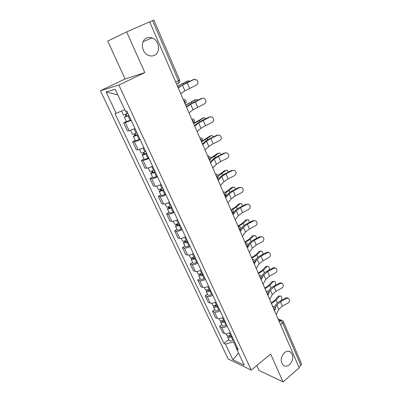 <?xml version="1.0" encoding="UTF-8"?>
<svg xmlns="http://www.w3.org/2000/svg" width="402" height="402" viewBox="0 0 402 402"><rect width="100%" height="100%" fill="white"/><g stroke="black" fill="none" stroke-linecap="round" stroke-linejoin="round"><path stroke-width="0.6" d="M284.4 352.725C286.641 350.991 288.742 350.81 290.686 352.187C293.807 356.021 293.45 360.172 289.616 364.649C287.335 366.453 285.199 366.629 283.204 365.182C280.144 361.292 280.541 357.142 284.4 352.725M146.71 38.049C148.408 37.316 150.182 37.27 152.041 37.914C159.358 40.15 160.931 52.682 154.283 55.355C152.479 56.169 150.579 56.195 148.584 55.436C141.434 53.019 140.067 40.587 146.71 38.049M256.777 365.544L259.039 370.458L283.083 381.9L299.209 367.84L149.695 21.864L126.645 31.894L107.696 41.084L125.107 78.978L100.41 90.746L228.14 358.921L251.275 370.121L118.866 85.063L144.841 72.611L126.645 31.894M283.083 381.9L270.621 354.021L251.275 370.121M280.591 324.756L282.701 323.047L283.385 321.615L301.52 363.845L300.917 365.373L282.701 323.047L280.39 320.62L278.531 319.987M298.902 367.126L300.917 365.373M149.705 21.889L153.891 20.1L179.578 79.923L178.403 80.671L152.574 20.643M131.203 120.414L125.298 122.625L123.64 122.906L127.449 130.982L129.122 130.75L135.022 128.59M126.379 121.494L123.64 122.906M140.172 139.62C137.569 140.826 135.605 141.519 134.283 141.71L132.59 141.876L136.318 149.78L138.027 149.655C139.358 149.499 141.318 148.82 143.906 147.619M135.278 140.434L132.59 141.876M148.941 158.408C146.373 159.609 144.418 160.267 143.072 160.378L141.348 160.438L144.996 168.177L146.735 168.162C148.087 168.076 150.041 167.438 152.599 166.237M143.986 158.966L141.348 160.438M157.529 176.8C154.991 177.996 153.041 178.614 151.675 178.654L149.921 178.614L153.494 186.186L155.262 186.272C156.634 186.262 158.579 185.659 161.107 184.463M152.514 177.111L149.921 178.614M165.931 194.804C163.423 195.995 161.478 196.573 160.102 196.548L158.313 196.402L161.81 203.819L163.609 204.005C164.996 204.06 166.941 203.492 169.433 202.306M160.86 194.88L158.313 196.402M174.161 212.427C171.684 213.613 169.744 214.16 168.348 214.065L166.534 213.829L169.961 221.09L171.785 221.371C173.192 221.492 175.126 220.959 177.589 219.773M169.036 212.276L166.534 213.829M182.217 229.688C179.769 230.869 177.84 231.381 176.428 231.225L174.589 230.899L177.945 238.014L179.794 238.381C181.212 238.562 183.141 238.064 185.578 236.884M177.041 229.321L174.589 230.899M190.111 246.597C187.689 247.773 185.769 248.25 184.337 248.034L182.478 247.617L185.764 254.592L187.639 255.044C189.071 255.285 190.995 254.818 193.402 253.647M184.89 246.019L182.478 247.617M197.844 263.159C195.452 264.335 193.533 264.782 192.091 264.506L190.206 264.003L193.432 270.837L195.327 271.375C196.774 271.672 198.688 271.239 201.07 270.069M192.578 262.385L190.206 264.003M205.422 279.395C203.055 280.561 201.146 280.978 199.693 280.646L197.784 280.063L200.945 286.767L202.859 287.38C204.322 287.731 206.231 287.329 208.583 286.164M200.116 278.425L197.784 280.063M212.849 295.304C210.512 296.465 208.608 296.852 207.141 296.47L205.211 295.812L208.311 302.379L210.246 303.068C211.718 303.475 213.618 303.103 215.949 301.942M207.507 294.153L205.211 295.812M220.13 310.902C217.819 312.058 215.924 312.419 214.442 311.982L212.497 311.248L215.537 317.691L217.492 318.454C218.974 318.912 220.869 318.565 223.165 317.409M214.748 309.575L212.497 311.248M227.271 326.198C224.984 327.349 223.095 327.68 221.602 327.193L219.638 326.389L222.623 332.71L224.592 333.544C226.09 334.047 227.974 333.725 230.251 332.58M221.859 324.7L219.638 326.389M124.746 109.756L116.188 113.248L106.098 91.942L115.158 89.249L125.474 111.309L126.821 111.027L238.296 349.81L236.672 349.082L244.225 365.237L232.914 359.805L225.452 344.047L233.587 341.921L236.753 348.69M116.188 113.248L114.937 113.51L223.934 343.368L225.452 344.047M100.41 90.746L118.866 85.063M125.107 78.978L144.841 72.611M234.336 341.333L233.587 341.921M228.828 339.534L223.934 343.368M237.059 347.167L236.672 349.082M106.098 91.942L117.811 94.927M238.507 353.006L232.914 359.805M180.724 93.656L184.905 90.817L196.287 85.169C198.307 83.691 198.513 81.953 196.91 79.958L193.483 79.546L194.764 79.289M178.247 87.927L182.473 85.149L193.91 79.531M193.483 79.546L186.744 82.686L178.111 87.616M177.528 86.274L187.186 81.229M189.729 81.294L188.945 80.877L187.89 80.993L177.594 86.42M127.942 113.419L123.389 115.128L121.489 111.083M128.851 115.369L125.972 116.51L126.786 115.967L126.007 114.309M128.931 115.54L124.379 117.233L126.072 116.103L125.359 114.58M131.017 120.007L126.469 121.68L124.379 117.233M126.916 116.248L126.786 115.967L126.072 116.103M189.005 112.831L193.04 109.771L204.241 104.033C206.201 102.605 206.432 100.912 204.93 98.962C204.01 98.204 203.005 98.053 201.91 98.515L203.07 98.249M186.583 107.218L190.659 104.224L201.91 98.515M201.467 98.475L194.814 101.626L189.272 104.711L186.407 106.811M197.116 131.595L201 128.323L205.467 125.67L212.025 122.504C213.939 121.118 214.191 119.469 212.779 117.57C211.864 116.786 210.854 116.63 209.743 117.098L211.166 116.841M194.744 126.102L198.668 122.891L209.743 117.098M209.281 117.017L202.719 120.168L197.287 123.349L194.523 125.6M185.634 105.028L195.256 99.781M197.925 100.153L196.905 99.48L195.804 99.611L185.719 105.223M136.926 132.675L136.062 133.092C134.017 134.032 132.791 134.429 132.389 134.278L130.56 130.389M137.791 134.524L134.931 135.615L135.71 135.032L135.022 133.559M137.896 134.745L137.032 135.162C134.987 136.102 133.76 136.494 133.353 136.338L134.987 135.117L134.379 133.821M139.936 139.122L139.077 139.539C137.037 140.474 135.811 140.861 135.399 140.69L133.353 136.338M135.881 135.404L135.71 135.032L134.987 135.117M193.573 123.394L203.161 117.962M205.894 118.64L204.698 117.706L203.558 117.851L199.322 120.645L193.679 123.64M145.725 151.514L144.871 151.931C142.846 152.866 141.62 153.227 141.192 153.016L139.474 149.358M146.544 153.268L143.695 154.313L144.444 153.69L143.841 152.398M146.67 153.544L145.82 153.961C143.8 154.896 142.569 155.252 142.137 155.031L143.705 153.73L143.197 152.649M148.67 157.82L147.82 158.237C145.805 159.177 144.579 159.524 144.137 159.287L142.137 155.031M144.66 154.142L144.444 153.69L143.705 153.73M205.055 149.966L208.799 146.494L213.176 143.765L219.648 140.599C221.517 139.248 221.788 137.64 220.452 135.781C219.547 134.982 218.537 134.821 217.417 135.303L219.05 135.062M202.729 144.589L206.517 141.177L210.919 138.469L217.417 135.303M216.939 135.172L210.457 138.328C208.05 139.509 206.276 140.599 205.136 141.599L202.472 143.991M212.829 167.956L216.437 164.292L220.723 161.493L227.115 158.323C228.944 157.001 229.225 155.433 227.964 153.619C227.075 152.805 226.06 152.644 224.929 153.132L226.733 152.921M210.553 162.689L214.201 159.081L218.512 156.303L224.929 153.132M224.437 152.956L218.04 156.117C215.663 157.303 213.924 158.423 212.824 159.478L210.256 162.006M220.442 185.573L223.919 181.729L228.12 178.86L234.436 175.689C236.225 174.398 236.522 172.865 235.321 171.091C234.441 170.267 233.431 170.106 232.296 170.604L231.788 170.388L234.23 170.423M218.216 180.418L221.728 176.624L225.954 173.775L232.296 170.604M231.788 170.388L225.467 173.548C223.12 174.734 221.417 175.885 220.356 176.991L217.884 179.649M202.462 140.861L209.975 136.007L210.899 135.781M213.658 136.77L212.326 135.554L211.156 135.72L207.025 138.63L202.211 141.333M154.328 169.951L153.489 170.368C151.489 171.302 150.263 171.629 149.81 171.358L148.192 167.92M155.107 171.614L152.273 172.614L152.996 171.955L152.469 170.83M155.257 171.935L154.418 172.357C152.423 173.287 151.192 173.614 150.735 173.332L152.242 171.95L151.835 171.076M157.212 176.126L156.373 176.543C154.383 177.473 153.157 177.795 152.695 177.498L150.735 173.332M153.242 172.488L152.996 171.955L152.242 171.95M210.603 158.212L217.417 153.484L218.477 153.257M221.221 154.544L219.799 153.046L218.598 153.232L214.573 156.257L210.603 158.634M162.755 188L161.926 188.417C159.951 189.347 158.725 189.643 158.242 189.312L156.73 186.091M163.493 189.578L160.674 190.533L161.368 189.834L160.921 188.88M163.664 189.945L162.835 190.362C160.86 191.292 159.634 191.583 159.152 191.246L160.604 189.789L160.287 189.116M165.579 194.045L164.75 194.467C162.785 195.392 161.559 195.679 161.071 195.327L159.152 191.246M161.649 190.442L161.368 189.834L160.604 189.789M218.15 175.428L224.713 170.609L225.894 170.393L221.964 173.528L218.311 175.825M228.602 171.981L227.12 170.192L224.713 170.609M171.006 205.673L170.187 206.09C168.237 207.015 167.006 207.281 166.503 206.894L165.091 203.879M171.704 207.166L168.895 208.08L169.564 207.347L169.192 206.548M171.895 207.573L171.076 207.995C169.126 208.919 167.9 209.181 167.398 208.789L168.79 207.261L168.564 206.779M173.77 211.593L172.955 212.015C171.011 212.934 169.785 213.191 169.272 212.784L167.398 208.789M169.885 208.03L169.564 207.347L168.79 207.261M227.904 202.834L231.25 198.814L235.371 195.885L241.607 192.709C243.361 191.442 243.667 189.945 242.527 188.211C241.657 187.382 240.652 187.216 239.507 187.724L238.989 187.468L241.547 187.568M225.718 197.784L229.105 193.814L233.25 190.9L239.507 187.724M238.989 187.468L232.748 190.633C230.431 191.819 228.763 192.995 227.733 194.151L225.351 196.935M225.241 192.473L231.864 187.402L233.1 187.176M235.798 189.086L234.296 187L233.049 187.221L229.215 190.458L225.572 192.819M179.086 222.979L178.277 223.401C176.347 224.321 175.121 224.557 174.599 224.115L173.272 221.296M179.744 224.391L176.955 225.266L177.594 224.502L177.292 223.854M179.955 224.844L179.146 225.266C177.222 226.185 175.996 226.416 175.468 225.969L176.81 224.376L176.669 224.075M181.789 228.778L180.985 229.2C179.066 230.115 177.84 230.346 177.307 229.884L175.468 225.969M177.945 225.251L177.594 224.502L176.81 224.376M235.21 219.748L238.436 215.562L242.481 212.568L248.642 209.392C250.356 208.151 250.672 206.683 249.587 204.99C248.732 204.156 247.727 203.995 246.582 204.507L246.049 204.206L248.697 204.377M233.07 214.794L236.331 210.658L240.396 207.683L246.582 204.507M246.049 204.206L239.883 207.377C237.597 208.568 235.959 209.764 234.969 210.97L232.673 213.869M231.879 209.341L235.135 207.201L238.878 203.869L240.18 203.623M242.818 205.869L241.326 203.477L240.059 203.719L236.321 207.05L232.426 209.623M187 239.934L186.201 240.356C184.297 241.27 183.071 241.481 182.523 240.984L181.287 238.356M187.623 241.265L184.845 242.099L185.463 241.306L185.227 240.803M187.85 241.758L187.056 242.18C185.151 243.094 183.925 243.3 183.377 242.803L184.608 241.019M189.654 245.612L188.86 246.034C186.96 246.949 185.734 247.15 185.181 246.637L183.377 242.803M185.845 242.125L185.463 241.306L184.669 241.145M242.376 236.321L245.481 231.979L249.446 228.924L255.531 225.748C257.215 224.532 257.541 223.095 256.501 221.442C255.662 220.597 254.667 220.437 253.516 220.959L252.974 220.623L255.692 220.849M240.275 231.472L243.421 227.17L247.406 224.135L253.516 220.959M252.974 220.623L246.878 223.793C244.622 224.984 243.014 226.205 242.059 227.457L240.818 229.145M237.949 226.085L242.104 223.447L245.758 220.02L247.129 219.748M249.672 222.336L248.215 219.633L246.939 219.899L243.29 223.326L238.863 226.241M194.754 256.541L193.965 256.963C192.081 257.873 190.855 258.059 190.292 257.516L189.141 255.069M195.342 257.803L192.578 258.597L193.171 257.772L193 257.411M195.588 258.33L194.804 258.757C192.92 259.667 191.694 259.843 191.126 259.295L192.246 257.662M197.352 262.109L196.568 262.531C194.689 263.441 193.468 263.617 192.895 263.054L191.126 259.295M193.583 258.652L193.171 257.772L192.457 257.602M249.396 252.572L252.391 248.074L256.28 244.969L262.295 241.788C263.943 240.592 264.275 239.185 263.285 237.567C262.456 236.723 261.466 236.567 260.315 237.09L259.757 236.718L262.531 236.994M247.341 247.813L250.366 243.361L254.28 240.27L260.315 237.09M259.757 236.718L253.737 239.888C251.506 241.079 249.928 242.326 249.009 243.622L248.044 245.029M244.848 242.044L248.938 239.376L252.501 235.863L253.943 235.567M256.36 238.507C256.355 237.004 255.893 235.994 254.974 235.482L253.687 235.768L250.124 239.285L245.074 242.567M202.352 272.817L201.573 273.244C199.709 274.149 198.487 274.305 197.905 273.717L196.839 271.445M202.904 274.008L201.92 274.546L200.156 274.767L200.623 273.687M203.171 274.571L202.397 274.998C200.533 275.903 199.312 276.058 198.724 275.46L199.487 274.013M204.899 278.274L204.126 278.702C202.266 279.601 201.045 279.752 200.452 279.149L198.724 275.46M201.171 274.852L200.312 273.797M256.28 268.501L259.164 263.858L262.978 260.697L268.923 257.521C270.546 256.34 270.883 254.963 269.933 253.376C269.114 252.536 268.134 252.381 266.983 252.913L266.415 252.506C267.481 252.004 268.415 252.114 269.229 252.828M254.265 263.838L257.179 259.235L261.019 256.089L266.983 252.913M266.415 252.506L260.466 255.677C258.26 256.868 256.712 258.134 255.823 259.471L254.958 260.833M251.612 257.702L255.642 255.004L259.119 251.406L260.627 251.084M262.883 254.386C263.019 252.752 262.591 251.632 261.601 251.029L260.305 251.34L256.828 254.943L251.853 258.255M209.799 288.772L209.035 289.199C207.191 290.098 205.965 290.234 205.367 289.596L204.377 287.5M210.321 289.892L209.347 290.43L207.588 290.616L208.09 289.636M210.603 290.495L209.839 290.917C207.995 291.817 206.774 291.947 206.171 291.309L206.703 289.983M212.296 294.123L211.532 294.545C209.698 295.445 208.472 295.57 207.864 294.922L206.171 291.309M208.603 290.736L207.965 289.681M263.029 284.124L265.807 279.34L269.551 276.129L275.43 272.953C277.023 271.792 277.36 270.435 276.45 268.888C275.646 268.049 274.672 267.898 273.521 268.435L272.948 267.993C274.038 267.476 274.988 267.596 275.787 268.355M261.983 277.978L263.858 274.807L267.626 271.611L273.521 268.435M272.948 267.993L267.064 271.164C264.888 272.355 263.37 273.641 262.511 275.018L261.662 276.45M258.25 273.058L262.22 270.34L265.616 266.657L267.184 266.32M269.239 269.988C269.546 268.234 269.164 266.998 268.099 266.285L266.802 266.616L263.405 270.305L258.501 273.646M217.1 304.414L216.346 304.842C214.522 305.736 213.301 305.847 212.678 305.168L211.769 303.234M217.593 305.465L216.633 306.007L214.874 306.158L215.331 305.304M217.889 306.103L217.13 306.525C215.311 307.419 214.09 307.53 213.467 306.847L213.844 305.615M219.547 309.661L218.794 310.083C216.979 310.977 215.758 311.083 215.135 310.389L213.467 306.847M269.652 299.445L272.325 294.53L276.003 291.274L281.812 288.098C283.375 286.953 283.722 285.621 282.842 284.103C282.058 283.269 281.088 283.119 279.943 283.661L279.355 283.189C280.475 282.656 281.43 282.792 282.219 283.586M268.757 293.078L270.415 290.083L274.114 286.837L279.943 283.661M279.355 283.189L273.541 286.355C271.39 287.551 269.898 288.857 269.069 290.274L268.194 291.842M264.762 288.128L268.672 285.385L271.993 281.626L273.611 281.269M275.42 285.33C275.938 283.48 275.626 282.124 274.481 281.259L273.174 281.611L269.863 285.38L265.029 288.747M224.261 319.751L223.512 320.178C221.708 321.067 220.492 321.158 219.854 320.434L219.02 318.655M224.723 320.736L223.773 321.278L222.015 321.399L222.236 320.726M225.035 321.404L224.286 321.831C222.487 322.721 221.266 322.806 220.628 322.082L220.889 320.922M226.663 324.896L225.919 325.318C224.12 326.213 222.899 326.288 222.261 325.555L220.628 322.082M276.149 314.475L278.722 309.434L282.33 306.133L288.073 302.957C289.616 301.827 289.963 300.52 289.118 299.033C288.345 298.204 287.385 298.058 286.239 298.606L285.641 298.103C286.787 297.555 287.747 297.701 288.515 298.53L288.515 298.53M275.295 308.053L276.847 305.068L280.475 301.776L286.239 298.606M285.641 298.103L279.892 301.269C277.767 302.46 276.305 303.786 275.506 305.239L274.586 306.997M271.154 302.922L275.008 300.153L278.249 296.319L279.923 295.947M281.385 300.445C282.204 298.545 281.988 297.048 280.737 295.952L279.435 296.329L276.199 300.173L271.435 303.57M231.281 334.796L230.547 335.218C228.758 336.107 227.542 336.172 226.889 335.409L226.125 333.786M231.713 335.715L230.778 336.258L229.024 336.343L229.11 335.811M232.039 336.414L231.301 336.841C229.522 337.73 228.301 337.791 227.648 337.027L227.818 335.926M233.637 339.836L232.904 340.263C231.125 341.147 229.909 341.208 229.251 340.434L227.648 337.027M274.516 310.696L274.501 309.249L273.069 307.349M267.868 295.314L267.838 293.812L266.39 291.902M261.089 279.626L261.039 278.068L259.586 276.149M254.175 263.627L254.104 262.009L252.637 260.079M247.119 247.305L247.029 245.622L245.557 243.682M239.919 230.647L239.808 228.904L238.326 226.954M232.577 213.648L232.441 211.834L230.944 209.879M225.075 196.297L224.919 194.412L223.411 192.447M217.422 178.578L217.241 176.624L215.723 174.649M209.603 160.483L209.397 158.458L207.864 156.468M201.613 142.001L201.382 139.896L199.839 137.901M192.643 118.64C194.759 119.761 195.03 121.253 193.452 123.118L193.196 120.937L191.643 118.927M185.116 103.822L184.825 101.555L183.262 99.535M279.214 321.565L280.39 320.62L282.32 320.479L283.385 321.615M217.492 318.454L214.442 311.982M210.246 303.068L207.141 296.47M202.859 287.38L199.693 280.646M195.327 271.375L192.091 264.506M187.639 255.044L184.337 248.034M179.794 238.381L176.428 231.225M171.785 221.371L168.348 214.065M163.609 204.005L160.102 196.548M155.262 186.272L151.675 178.654M146.735 168.162L143.072 160.378M138.027 149.655L134.283 141.71M129.122 130.75L125.298 122.625M224.592 333.544L221.602 327.193M207.628 155.916L208.919 156.122C210.864 157.227 211.1 158.654 209.638 160.408L209.583 160.438M215.467 174.061L216.794 174.267C218.658 175.362 218.884 176.764 217.472 178.468L217.392 178.518M223.145 191.824L224.497 192.035C226.296 193.126 226.512 194.498 225.145 196.161L225.045 196.221M230.663 209.221L232.034 209.432C233.773 210.517 233.979 211.869 232.657 213.487L232.542 213.568M238.029 226.266L239.416 226.472C241.099 227.552 241.3 228.884 240.019 230.467L239.883 230.562M245.245 242.964L246.647 243.17C248.28 244.245 248.471 245.557 247.235 247.104L247.079 247.215M252.315 259.33L253.727 259.531C255.315 260.602 255.506 261.898 254.3 263.416L254.134 263.536M259.25 275.37L260.667 275.566C262.21 276.631 262.395 277.913 261.23 279.405L261.049 279.541M266.044 291.098L267.471 291.289C268.973 292.349 269.154 293.616 268.018 295.083L267.832 295.229M272.712 306.525L274.134 306.701C275.601 307.761 275.782 309.017 274.682 310.46L274.481 310.62M178.192 83.571L178.674 83.124L178.403 80.671L175.694 82.028M182.473 85.149L184.905 90.817M187.156 82.681L189.558 88.319M187.89 80.993L186.714 81.39M127.062 113.836L125.846 111.228M130.142 120.424L128.052 115.952M183.704 84.179L183.428 83.531M190.659 104.224L193.04 109.771M195.241 101.671L197.598 107.193M198.668 122.891L201 128.323M203.161 120.258L205.467 125.67M195.804 99.611L194.628 99.972M136.062 133.092L134.147 128.992M139.077 139.539L137.032 135.162M191.824 103.138L191.458 102.279M203.558 117.851L202.382 118.173M144.871 151.931L143.042 148.016M147.82 158.237L145.82 153.961M199.774 121.705L199.322 120.645M206.517 141.177L208.799 146.494M210.919 138.469L213.176 143.765M214.201 159.081L216.437 164.292M218.512 156.303L220.723 161.493M221.728 176.624L223.919 181.729M225.954 173.775L228.12 178.86M211.156 135.72L209.975 136.007M153.489 170.368L151.745 166.634M156.373 176.543L154.418 172.357M207.563 139.886L207.025 138.63M218.598 153.232L217.417 153.484M161.926 188.417L160.262 184.86M164.75 194.467L162.835 190.362M215.186 157.695L214.573 156.257M170.187 206.09L168.599 202.698M172.955 212.015L171.076 207.995M222.658 175.146L221.964 173.528M229.105 193.814L231.25 198.814M233.25 190.9L235.371 195.885M233.049 187.221L231.864 187.402M178.277 223.401L176.764 220.165M180.985 229.2L179.146 225.266M229.984 192.246L229.215 190.458M236.331 210.658L238.436 215.562M240.396 207.683L242.481 212.568M240.059 203.719L238.878 203.869M186.201 240.356L184.759 237.27M188.86 246.034L187.056 242.18M237.16 209.005L236.321 207.05M243.421 227.17L245.481 231.979M247.406 224.135L249.446 228.924M246.939 219.899L245.758 220.02M193.965 256.963L192.593 254.034M196.568 262.531L194.804 258.757M244.195 225.437L243.29 223.326M250.366 243.361L252.391 248.074M254.28 240.27L256.28 244.969M253.687 235.768L252.501 235.863M201.573 273.244L200.271 270.456M204.126 278.702L202.397 274.998M251.094 241.547L250.124 239.285M257.179 259.235L259.164 263.858M261.019 256.089L262.978 260.697M260.305 251.34L259.119 251.406M209.035 289.199L207.794 286.546M211.532 294.545L209.839 290.917M257.863 257.35L256.828 254.943M263.858 274.807L265.807 279.34M267.626 271.611L269.551 276.129M266.802 266.616L265.616 266.657M216.346 304.842L215.165 302.319M215.894 306.304L215.412 305.274M218.794 310.083L217.13 306.525M264.496 272.847L263.405 270.305M270.415 290.083L272.325 294.53M274.114 286.837L276.003 291.274M273.174 281.611L271.993 281.626M223.512 320.178L222.396 317.786M223.04 321.575L222.587 320.61M225.919 325.318L224.286 321.831M271.008 288.058L269.863 285.38M276.847 305.068L278.722 309.434M280.475 301.776L282.33 306.133M279.435 296.329L278.249 296.319M230.547 335.218L229.487 332.951M230.05 336.549L229.627 335.645M232.904 340.263L231.301 336.841M277.4 302.977L276.199 300.173M290.686 352.187L288.43 351.283M152.041 37.914L143.112 41.718M185.126 103.847C186.729 101.912 186.427 100.389 184.227 99.284M201.603 141.976L201.633 141.961C203.151 140.152 202.894 138.695 200.874 137.584M252.536 259.275L252.265 259.22M259.581 275.295L259.174 275.194M266.476 291.008L265.938 290.857M273.229 306.419L272.576 306.213M176.619 84.159L178.674 83.124C179.724 82.239 180.026 81.174 179.578 79.923M278.129 319.062L281.49 320.198"/></g></svg>
